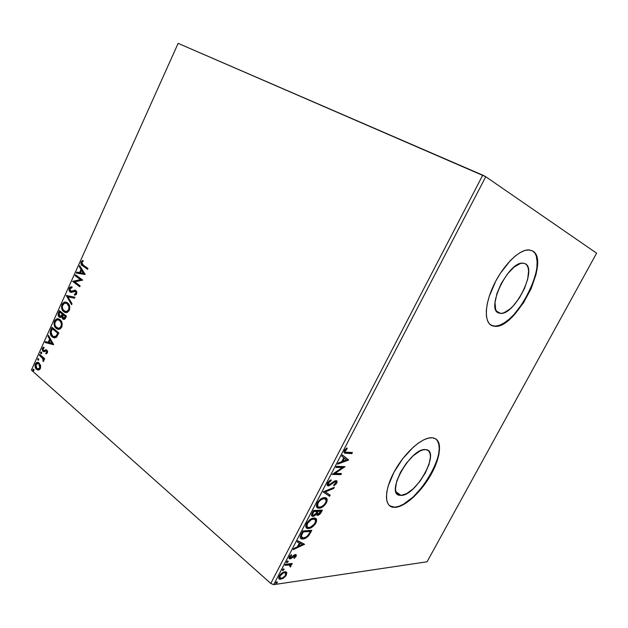 <?xml version="1.0" encoding="UTF-8"?>
<svg xmlns="http://www.w3.org/2000/svg" width="628" height="628" viewBox="0 0 628 628"><rect width="100%" height="100%" fill="white"/><g stroke="black" fill="none" stroke-linecap="round" stroke-linejoin="round"><path stroke-width="0.94" d="M400.978 495.398L395.97 491.771L400.978 495.398L398.733 495.005L397.022 493.741L395.923 491.645L395.491 488.796L396.692 481.252L400.476 472.28L406.261 463.331L413.098 455.857L419.881 451.053L422.911 449.891L425.784 449.632C441.107 450.504 416.183 496.144 400.978 495.398L399.942 495.335C384.524 494.636 410.924 447.222 425.541 449.617L427.668 450.229L429.222 451.689L430.156 453.934L430.431 456.87L429.057 464.32L425.329 472.931L419.818 481.464L413.295 488.71L406.693 493.608L400.978 495.398M498.813 313.027L496.96 311.724L495.673 309.51L494.997 302.672L496.944 293.519L501.254 283.487L507.259 274.201L513.971 267.167L520.306 263.509L523.006 263.132L525.251 263.736C537.584 269.255 514.819 314.84 500.736 313.396L498.813 313.027C485.444 309.753 507.911 262.025 522.59 263.124L525.251 263.736L526.971 265.283L528.101 267.701L528.603 270.896L527.716 279.044L524.498 288.488L519.442 297.868L513.28 305.852L510.046 308.96L503.86 312.807L501.144 313.388L498.813 313.027M524.859 263.54L525.251 263.736L524.859 263.54M491.182 325.32L494.652 326.16C515.878 328.46 550.52 260.039 532.214 250.768L532.568 250.933C550.866 260.204 516.208 328.64 494.99 326.348L492.022 325.689L495.932 326.325L500.076 325.359L504.622 323.028L509.41 319.44L514.269 314.746L523.524 302.727L531.131 288.652L536.029 274.42L537.215 267.881L537.474 262.041L536.775 257.142L535.127 253.382L532.568 250.933L529.184 249.92L525.087 250.415L520.431 252.425L515.407 255.894L510.219 260.699L500.21 273.51L495.83 280.967L489.228 296.4L487.273 303.732L486.331 310.389L486.402 316.112L487.485 320.696L489.502 323.977L492.36 325.869C484.18 323.13 484.282 305.302 493.427 285.779C502.471 266.241 518.461 249.968 528.234 249.897L532.214 250.768M389.752 505.878L394.667 507.165L393.081 507.283C383.889 506.09 384.36 489.22 394.941 470.482C405.398 451.728 422.974 436.633 432.315 437.779L428.351 438.116L423.751 439.82L418.688 442.85L413.365 447.097L402.838 458.55L393.929 472.327L388.151 486.111L386.746 492.274L386.408 497.604L387.131 501.913L388.858 505.03L391.511 506.875L394.973 507.385L399.078 506.584L403.678 504.52L413.648 497.038L423.437 486.119L431.719 473.3L437.355 460.348L438.909 454.382L439.522 449.059L439.153 444.569L437.802 441.099L435.502 438.799L432.378 437.787C442.151 438.784 441.413 455.535 431.687 473.355C422.095 491.19 405.319 507 394.973 507.385L394.667 507.165C415.603 507.738 451.422 448.149 435.557 438.831M273.69 584.637L485.75 176.719L596.6 253.17L427.079 561.785L273.69 584.637L427.079 561.785L596.6 253.17L485.75 176.719L273.69 584.637L270.786 583.459L31.4 370.096L178.132 43.363L482.744 175.157L270.786 583.459L273.69 584.637M286.643 572.446L285.905 571.833L284.146 571.896L280.496 574.314L278.761 577.642L279.758 579.267L282.985 578.498L285.811 575.9L286.815 572.917L286.023 571.912L285.819 574.259L286.023 571.912L286.643 572.446L284.774 571.77C282.867 571.998 281.038 573.419 279.303 576.025C278.479 577.972 278.667 579.063 279.86 579.299L283.77 577.972L286.313 575.067L286.643 572.446M285.536 564.258L284.994 565.294L289.861 565.012L290.269 567.06L291.117 565.655L290.74 564.596L291.722 564.478L292.256 563.449L285.536 564.258L284.994 565.294L289.492 564.902L290.269 567.06L290.905 566.252L290.74 564.596L291.722 564.478L292.256 563.449L285.536 564.258M296.094 556.298L296.298 554.862L295.105 554.563L290.238 557.774L290.152 556.659L291.604 555.16L291.298 554.626L289.453 556.541L288.966 558.221L289.744 558.857L290.96 558.575L295.019 555.545L295.348 556.227L293.857 557.852L294.116 558.394L295.914 556.612L295.388 555.913L296.094 556.298L295.827 554.532L295.38 554.516L290.332 557.805L290.152 556.659L291.604 555.16L291.298 554.626L289.265 556.871L289.61 558.841L291.29 558.394L294.877 555.552L295.246 556.447L293.857 557.852L294.116 558.394L296.094 556.298M301.204 534.122L300.192 536.964L300.655 538.353L302.154 538.997L304.808 538.549L308.544 535.872L311.841 530.307L302.861 530.943L301.204 534.122C299.776 537.089 299.972 538.698 301.793 538.95L302.916 538.989C304.69 538.981 306.645 537.851 308.78 535.59L311.841 530.307L302.861 530.943L301.204 534.122M313.498 510.486L311.504 514.913L311.81 515.996L312.925 516.373L314.573 515.784L316.331 514.104L317.054 515.25L319.008 514.819L320.578 513.366L322.368 510.14L313.498 510.486L312.069 513.249C311.229 515.109 311.37 516.145 312.485 516.349L316.331 514.104L317.548 515.298C318.946 515.211 320.217 514.128 321.363 512.063L322.368 510.14L313.498 510.486M323.208 491.818L329.59 496.308L330.187 495.162L325.304 491.889L333.672 488.482L334.269 487.336L323.208 491.818L329.59 496.308L330.187 495.162L325.304 491.889L333.672 488.482L334.269 487.336L323.208 491.818M335.901 467.42L342.339 467.625L332.251 474.446L340.91 474.611L341.467 473.551L335.03 473.41L345.078 466.628L336.459 466.345L335.901 467.42L342.339 467.625L332.251 474.446L340.91 474.611L341.467 473.551L335.03 473.41L345.078 466.628L336.459 466.345L335.901 467.42M346.782 452.223L345.518 452.019L345.125 451.312L347.213 448.525L346.837 447.929L344.45 450.543L344.003 452.019L344.364 452.906L351.868 453.62L352.426 452.545L346.169 452.168C345.274 452.27 345 451.736 345.345 450.582L347.213 448.525L346.837 447.929L344.45 450.543C343.744 452.458 344.089 453.353 345.479 453.243L351.868 453.62L352.426 452.545L346.782 452.223M348.611 459.861L342.386 454.955L341.765 456.14L343.791 457.718L341.734 461.666L338.202 462.993L337.589 464.178L348.611 459.861L342.386 454.955L341.765 456.14L343.791 457.718L341.734 461.666L338.202 462.993L337.589 464.178L348.516 460.041L347.849 459.555L338.068 463.244L347.943 459.382L348.611 459.861M327.588 482.971L327.251 485.177L328.876 485.876L334.559 481.951L335.815 481.755L335.909 482.916L333.766 484.918L333.861 485.75L336.106 483.992L337.095 481.574L336.608 480.758L335.234 480.742L330.344 484.329L328.758 484.824L328.216 484.172L328.53 482.901L331.137 480.726L331.144 479.847L329.276 480.954L327.588 482.971C326.882 484.738 327.07 485.719 328.154 485.899L335.47 481.676L335.831 483.073L333.766 484.918L333.861 485.75L336.71 483.089C337.322 481.582 337.158 480.765 336.231 480.632L334.386 481.142L329.009 484.847L328.53 482.901L331.137 480.726L331.144 479.847L327.588 482.971M324.543 497.619L320.853 498.962L317.886 501.827L316.379 505.399L317.085 507.597L318.679 508.193L320.814 507.856L323.805 506.042L325.712 503.946L326.968 501.513L327.164 499.511L326.254 498.051L324.543 497.619C322.054 497.619 319.589 499.433 317.14 503.059C315.923 506.184 316.308 507.887 318.278 508.154L319.071 508.201C321.583 508.17 324.048 506.341 326.458 502.722C327.659 499.582 327.243 497.894 325.21 497.659L324.543 497.619M313.906 518.037L310.177 519.474L307.21 522.363L305.718 525.895L306.456 528.007L308.081 528.54L310.24 528.132L313.246 526.272L315.162 524.168L316.41 521.75L316.583 519.796L315.641 518.406L313.906 518.037C311.386 518.124 308.905 519.976 306.464 523.587C305.286 526.562 305.632 528.195 307.492 528.486L308.481 528.533C311.025 528.415 313.498 526.554 315.908 522.943C317.069 519.953 316.685 518.328 314.754 518.084L313.906 518.037M304.549 544.295L297.758 540.755L297.162 541.901L299.36 543.039L297.382 546.847L293.716 548.527L293.127 549.665L304.549 544.295L297.758 540.755L297.162 541.901L299.36 543.039L297.382 546.847L293.716 548.527L293.127 549.665L304.549 544.295M287.899 560.89L286.8 561.644L286.643 562.523L288.103 561.864L287.899 560.89L286.674 561.848L286.8 562.617L288.221 561.668L287.899 560.89M283.762 568.842L282.655 569.612L282.506 570.483L283.966 569.808L283.762 568.842L282.537 569.808L282.655 570.569L284.084 569.612L283.762 568.842M277.042 581.764L275.928 582.541L275.786 583.396L277.254 582.706L277.042 581.764L275.81 582.737L275.928 583.475L277.372 582.509L277.042 581.764M40.639 365.418L38.81 362.725L37.264 362.372L36.204 362.811L34.98 365.535L35.867 368.612L38.292 370.025L39.603 369.547L40.42 368.424L40.639 365.418L38.551 362.584C37.335 361.971 36.275 362.427 35.356 363.973C34.713 366.305 35.082 368.079 36.471 369.28L38.583 369.994L40.42 368.424L40.639 365.418M39.76 354.443L39.376 355.291L42.924 358.737L43.254 361.61L43.866 360.535L43.568 358.918L44.298 359.546L44.682 358.698L39.76 354.443L39.376 355.291L42.657 358.313L43.254 361.61L43.717 361.108L43.568 358.918L44.298 359.546L44.682 358.698L39.76 354.443M47.438 352.85L47.563 351.24L46.66 349.961L45.695 349.765L43.921 350.667L43.23 350.33L42.987 348.862L44.078 348.022L43.842 347.143L43.034 347.472L42.17 349.215L42.767 351.099L43.889 351.711L46.503 350.989L46.872 352.182L45.789 353.03L45.985 353.894L47.438 352.85L46.519 349.875L43.363 350.463L43.034 348.744L44.078 348.022L43.842 347.143L42.39 348.32L43.002 351.335L43.889 351.711L46.346 350.879L46.802 352.387L45.789 353.03L45.985 353.894L47.438 352.85M50.805 329.857L50.138 333.036L51.111 335.69L53.647 337.746L56.08 337.534L58.851 332.926L51.967 327.267L50.805 329.857L51.37 329.959L52.414 327.635L51.37 329.959L50.805 329.857C49.722 333.028 50.193 335.376 52.21 336.891L53.137 337.519L56.63 337.087L58.851 332.926L51.967 327.267L50.805 329.857M59.448 310.625L58.066 314.62L59.213 317.085L60.469 317.517L61.78 316.732L62.4 318.584L63.923 319.416L65.124 318.773L66.419 316.167L59.448 310.625L58.443 312.87C57.823 314.754 58.082 316.159 59.213 317.085L61.78 316.732L63.098 319.189C64.135 319.746 64.998 319.267 65.697 317.76L66.419 316.167L59.448 310.625M66.262 295.458L71.592 304.69L72.024 303.732L67.918 296.84L74.52 298.206L74.952 297.248L66.262 295.458L74.944 297.256L66.262 295.458L71.592 304.69L72.024 303.732L67.918 296.84L74.52 298.206L74.952 297.248L66.262 295.458M75.148 275.684L80.447 279.625L72.589 281.375L79.709 286.713L80.101 285.834L74.787 281.846L82.684 280.104L75.541 274.813L75.148 275.684L75.705 275.825L76.004 275.158L75.705 275.825L75.148 275.684L80.447 279.625L72.589 281.375L79.709 286.713L80.101 285.834L74.787 281.846L82.684 280.104L75.541 274.813L75.148 275.684M83.132 264.985L81.734 263.368L81.907 262.276L83.249 261.177L82.896 260.337L81.098 261.907L81.177 264.435L87.543 269.349L87.944 268.462L83.132 264.985L81.836 262.425L83.249 261.177L82.896 260.337L81.098 261.907C80.69 263.917 81.208 265.22 82.668 265.817L87.543 269.349L87.944 268.462L83.132 264.985M85.212 274.514L79.685 265.597L79.254 266.555L81.012 269.396L79.568 272.607L76.757 272.105L76.326 273.054L85.212 274.514L79.685 265.597L79.254 266.555L81.012 269.396L79.568 272.607L76.757 272.105L76.326 273.054L85.212 274.514M69.308 288.15L69.041 289.885L69.967 291.855L71.639 292.389L75.344 291.314L76.09 293.033L75.462 293.912L74.394 294.132L74.52 295.152L76.271 294.532L76.859 291.894L75.682 290.379L74.434 290.246L71.357 291.368L70.108 290.631L70.053 288.637L72.032 287.75L71.992 286.768L70.195 287.075L69.308 288.15L69.865 288.276L71.992 286.878L69.308 288.15C68.813 289.885 69.088 291.172 70.132 291.996L75.478 291.384L75.996 293.307L74.394 294.132L74.52 295.152L76.718 293.873L75.776 290.434L70.532 291.125L70.053 288.637L72.032 287.75L71.992 286.768L69.308 288.15M67.581 302.939L66.223 302.209L64.095 302.296L61.874 304.698L61.772 308.725L64.025 311.888L65.563 312.524L67.377 312.289L69.575 309.628L69.551 305.844L67.055 302.578C65.194 301.448 63.507 302.068 61.984 304.447C61.12 307.72 61.693 310.122 63.703 311.653L64.323 312.077C66.175 313.191 67.863 312.548 69.37 310.154C70.21 306.849 69.606 304.439 67.581 302.939M60.029 319.707L58.687 318.953L56.583 319.008L54.385 321.379L54.275 325.406L56.496 328.609L58.012 329.268L59.817 329.064L61.991 326.434L61.78 322.117L59.37 319.26C57.564 318.208 55.939 318.828 54.487 321.128C53.631 324.393 54.196 326.803 56.175 328.365L56.944 328.884C58.742 329.904 60.359 329.268 61.787 326.96C62.619 323.656 62.031 321.238 60.029 319.707M53.6 344.56L48.372 335.266L47.956 336.2L49.62 339.159L48.215 342.291L45.53 341.601L45.114 342.527L53.537 344.701L48.372 335.266L47.956 336.2L49.62 339.159L48.215 342.291L45.53 341.601L45.114 342.527L53.6 344.56M41.44 352.159L40.506 352.551L41.016 353.697L41.731 352.653L41.291 352.057L40.561 352.387L40.953 353.674L41.684 353.352L41.44 352.159M38.512 358.666L37.641 358.886L37.876 360.079L38.755 359.86L38.363 358.564L37.641 358.886L37.876 360.079L38.755 359.86L38.512 358.666L37.641 358.886L38.496 358.651M33.763 369.248L32.837 369.625L33.339 370.787L34.045 369.743L33.598 369.138L32.892 369.46L33.3 370.763L33.998 370.442L33.763 369.248M178.132 43.363L485.75 176.719L482.744 175.157L270.786 583.459L31.4 370.096L178.132 43.363M391.213 506.647L394.667 507.165L398.78 506.364L403.38 504.3L413.342 496.827L423.139 485.899L431.412 473.088L437.049 460.136L438.603 454.177L439.208 448.847L438.839 444.357L437.488 440.887M491.19 325.328L495.594 326.144L499.739 325.171L504.284 322.847L509.073 319.26L513.932 314.565L523.187 302.555L530.793 288.48L535.684 274.255L536.869 267.709L537.121 261.876L536.422 256.978M87.63 269.153L83.226 265.958C81.766 265.361 81.248 264.058 81.656 262.049L81.098 261.907L81.656 262.049L83.037 260.667L81.522 262.378L81.734 264.584L87.63 269.153M76.906 273.164L77.315 272.246L76.757 272.105L80.125 272.748L79.568 272.607L80.125 272.748L81.569 269.538L79.254 266.555L80.046 266.178L79.811 266.696L81.569 269.538L80.125 272.748L77.315 272.246L76.906 273.164M83.995 273.447L81.577 270.307L83.995 273.447L80.47 272.772L83.995 273.447L80.47 272.772L81.577 270.307L83.995 273.447M79.803 286.494L72.589 281.375L81.012 279.758L75.705 275.825L81.012 279.758L73.154 281.509L79.803 286.494M71.286 291.376L74.693 290.199L75.548 290.324L73.688 290.913M74.952 294.257L75.062 295.097L74.394 294.132L76.553 293.433L75.996 293.307L76.553 293.433L76.169 291.596L75.431 291.353M71.184 292.397L70.697 292.122C69.653 291.298 69.378 290.018 69.865 288.276L69.708 290.552L71.184 292.397M75.619 291.361L76.176 291.596M76.326 291.73L76.702 292.876L76.019 294.037M73.248 291.109L72.134 291.471M71.804 304.219L66.756 295.733L66.199 295.607L66.827 295.584L71.804 304.219M65.72 312.548L64.268 311.763C62.258 310.24 61.685 307.838 62.549 304.564L61.984 304.447L62.549 304.564C63.546 302.759 64.778 301.974 66.246 302.217M66.05 302.194L64.503 302.476M63.852 302.853L62.345 305.082L62.117 307.838L63.13 310.546L65.634 312.516M66.67 303.34L67.502 303.74M68.005 304.133L68.884 305.232M69.049 305.538L69.575 307.956L68.994 310.13L67.588 311.409L65.767 311.504C67.078 311.951 68.217 311.362 69.198 309.737L68.633 309.628C67.416 311.496 66.073 311.998 64.598 311.127L64.095 310.781C62.47 309.565 62.007 307.626 62.714 304.973C63.923 303.096 65.273 302.61 66.756 303.512L66.144 303.23M67.188 303.811C68.821 305.012 69.3 306.959 68.633 309.628L69.198 309.737C69.865 307.068 69.386 305.13 67.753 303.928L67.188 303.811L68.892 306.605L68.797 309.204L67.337 311.135L65.179 311.386L63.177 309.8L62.423 308.042L62.423 305.836L64.284 303.324L66.113 303.222L67.188 303.811M63.923 319.416L62.792 318.977L63.357 319.087L62.345 316.842L61.78 316.732L63.711 319.322M60.327 317.517L59.778 317.195C58.647 316.269 58.388 314.864 59.008 312.98L58.443 312.87L59.008 312.98L59.903 310.986L58.632 314.738L59.142 316.473L60.327 317.517M60.429 316.504L62.015 315.97L61.45 315.86L62.015 315.97L62.722 314.659L62.156 314.542L62.918 314.22L62.353 314.11L61.45 315.86L59.597 316.222L59.322 313.042L59.77 312.053L62.918 314.22L62.51 315.099M62.392 315.342L62.117 315.821M62.015 315.97L60.594 316.567M63.962 318.365L65.869 316.567L63.169 318.098L62.863 315.115L63.632 314.785L65.869 316.567L64.998 318.208L64.166 318.451M63.067 314.675L65.869 316.567L63.067 314.675L65.304 316.457L64.095 318.325L63.028 317.972L62.478 316.842L63.067 314.675M59.77 312.053L62.918 314.22L59.77 312.053L62.353 314.11L60.516 316.488L59.456 316.088L58.899 314.864L59.77 312.053M56.347 319.542L55.06 321.23L54.558 323.42L55.617 327.227L58.294 329.308L56.748 328.468C54.762 326.913 54.196 324.495 55.06 321.23L54.487 321.128L55.06 321.23C56.01 319.495 57.187 318.726 58.6 318.93L56.999 319.173M61.489 322.313L61.976 325.194L61.623 326.521L61.057 326.419C59.895 328.224 58.6 328.727 57.172 327.918L56.567 327.502C54.958 326.254 54.503 324.315 55.209 321.669C56.363 319.856 57.666 319.362 59.103 320.202L59.958 320.492M60.453 320.892L61.324 321.999M58.325 328.263C59.589 328.664 60.688 328.091 61.623 326.521L60.335 328.004L58.797 328.358M59.644 320.57C61.254 321.803 61.725 323.758 61.057 326.419L61.623 326.521C62.29 323.86 61.819 321.913 60.21 320.68L59.644 320.57L61.206 322.933L61.34 325.547L60.068 327.706L58.231 328.256L55.657 326.505L54.919 324.739L54.919 322.525L56.771 320.037L58.569 319.966L59.644 320.57M54.487 337.927L52.783 336.985C50.758 335.47 50.287 333.13 51.37 329.959L50.695 332.33L51.056 334.591L52.485 336.726L54.487 337.927M54.471 336.859L56.755 336.184L56.182 336.09L56.755 336.184L58.066 333.868L57.501 333.766L58.318 333.303L57.752 333.201L56.182 336.09L53.325 336.529L52.603 336.035L51.009 332.063L52.281 328.703L58.318 333.303L52.854 328.805L58.318 333.303L56.206 336.655M55.845 336.836L54.879 336.946M53.561 344.654L45.114 342.527L45.687 342.621L46.08 341.742L45.687 342.621L53.561 344.654M48.788 342.378L48.215 342.291L48.788 342.378L50.193 339.261L49.62 339.159L50.193 339.261L48.529 336.294L47.956 336.2L48.717 335.87L50.193 339.261L48.788 342.378M52.485 343.328L50.727 340.211L50.154 340.117L50.727 340.211L52.485 343.328L49.078 342.511L50.154 340.117L51.912 343.241L52.485 343.328M47.186 351.185L47.445 352.269L46.362 353.117L46.503 353.737L45.789 353.03L47.375 352.473L46.802 352.387L47.375 352.473L47.076 351.076L46.535 350.895M44.015 351.704L43.002 351.335L43.575 351.421L42.963 348.414L42.39 348.32L43.905 347.37L42.735 349.301L43.128 350.903L44.015 351.704M44.18 350.707L45.412 350.275M45.177 350.432L44.612 350.73M46.684 350.895L47.076 351.076M41.393 353.674L40.804 353.572L41.377 353.658L41.134 352.473L40.561 352.387L41.424 352.143L41.393 353.674M44.431 359.247L43.568 358.918L44.431 359.247M43.489 360.825L42.916 360.747L43.489 360.825L43.748 360.519L43.175 360.441L43.748 360.519L43.834 359.805L43.63 360.7M42.837 357.944L43.622 359.059L39.376 355.291L40.2 354.82L39.949 355.37L41.597 356.798M38.473 360.182L37.876 360.079L38.457 360.158L38.214 358.973L38.473 360.182M38.222 370.025L37.044 369.358C35.663 368.157 35.286 366.383 35.929 364.052L35.356 363.973L38.151 362.435M37.845 362.45L37.405 362.544M37.013 362.725L35.67 364.805L35.733 367.144L36.628 368.926L38.041 369.971M39.109 363.73L40.294 365.127L40.624 367.129L39.729 368.801L38.52 369.068M38.277 369.013L40.388 367.969L37.429 368.832L36.848 368.432L35.953 364.491L38.339 363.541L39.454 363.989L38.339 363.541M38.881 363.91L39.815 367.89L40.388 367.969L39.454 363.989L38.881 363.91L39.902 365.551L40.004 367.309L39.156 368.722L37.939 368.989L36.259 367.733L35.765 365.064L36.989 363.431L38.881 363.91M33.731 370.748L33.127 370.653L33.7 370.724L33.465 369.531L32.892 369.46L33.731 369.225L33.731 370.748M80.47 272.772L81.577 270.307L83.438 273.306L80.47 272.772M57.752 333.201L55.743 336.482L54.314 336.851L52.603 336.035L51.37 334.465L50.97 332.722L52.281 328.703L57.752 333.201M49.078 342.511L50.154 340.117L51.912 343.241L49.078 342.511M345.047 452.78L351.193 453.133L351.531 452.498L351.193 453.133L351.868 453.62L351.193 453.133L345.455 452.812L346.13 453.298L344.136 452.623M346.625 448.102L347.213 448.525L346.625 448.102M345.212 449.42L345.84 449.876L345.212 449.42M344.694 450.119L345.345 450.582L344.694 450.119M345.133 451.618L344.544 450.37L345.165 451.626M344.207 452.647L345.479 453.243M342.37 454.986L347.943 459.382L342.37 454.986M346.515 459.861L342.857 461.242L342.205 460.764L342.857 461.242L344.427 458.228L343.775 457.749L346.515 459.861L342.857 461.242L344.427 458.228L346.515 459.861M343.956 466.588L334.363 472.915L335.03 473.41L334.363 472.915L343.956 466.588M340.557 473.528L340.25 474.116L340.91 474.611L340.25 474.116L332.73 473.967L340.25 474.116L340.557 473.528M341.671 467.13L342.339 467.625L341.671 467.13L336.145 466.957L341.671 467.13M330.469 480.185L331.137 480.726L329.983 480.467L330.469 480.185M327.91 482.422L328.53 482.901L327.91 482.422M327.596 483.85L327.706 482.751L328.279 484.416M336.318 480.648L336.051 482.594L336.71 483.089L336.004 482.673L336.357 480.718M335.368 481.527L334.025 481.386L334.81 481.174M333.421 481.857L334.018 482.312L333.421 481.857M331.867 483.168L332.463 483.623L331.867 483.168M329.182 485.02L327.777 485.42L328.444 485.923L327.337 485.365L328.687 485.232M335.603 481.692L335.148 481.26M333.107 487.807L333.672 488.482L333.013 487.987L324.645 491.379L325.304 491.889L324.645 491.379L333.107 487.807M329.512 494.707L328.939 495.806L329.59 496.308L323.145 491.944L328.939 495.806L329.512 494.707M326.003 497.91C326.803 498.734 326.741 500.171 325.806 502.219L326.458 502.722L325.806 502.219L326.544 499.919L326.05 497.957M316.983 507.455L319.26 507.589L321.889 506.474L318.42 507.691L319.071 508.201L316.912 507.424M317.022 505.721L317.195 502.95C316.543 504.865 316.748 506.027 317.807 506.435M323.341 498.169L324.574 498.718C326.175 498.922 326.497 500.28 325.547 502.793C323.593 505.666 321.615 507.118 319.621 507.141L318.969 507.102C317.383 506.89 317.085 505.516 318.074 502.997C320.037 500.116 322.015 498.671 323.993 498.679L323.341 498.169L321.057 498.828L323.02 498.192M324.927 498.671L324.48 498.373M318.074 502.997L317.446 502.502L318.074 502.997L319.416 501.113L321.85 499.268L324.307 498.687L325.908 499.613L326.065 501.364L325.265 503.287L323.561 505.289L321.01 506.867L319.008 507.11L317.674 506.231L318.074 502.997M321.442 510.171L320.9 511.2L321.442 510.171M320.743 511.569L321.363 512.063L320.743 511.569M318.655 514.128L316.904 514.787L317.548 515.298L316.434 514.748L318.655 514.128M315.837 513.712L316.331 514.104L315.837 513.712M314.024 515.203L312.281 515.855L312.925 516.373L311.669 515.8L313.207 515.305C312.414 515.07 312.422 514.206 313.239 512.723L312.603 512.212L313.239 512.723L313.874 511.514L313.231 511.004L317.823 511.875L317.187 511.373L315.931 513.586L313.309 515.313L312.611 514.254L313.874 511.514L317.187 511.373L316.543 510.862L317.187 511.373L316.457 512.754L314.039 515.196M312.509 514.779L311.951 514.144L312.289 512.825L312.658 514.866M313.239 510.996L316.543 510.862L313.239 510.996M316.889 513.618L316.591 513.162M316.591 512.793L316.834 512.055L317.273 513.798M317.171 511.357L317.454 510.823L320.28 510.713L320.924 511.223L317.823 514.238C317.061 514.049 317.061 513.264 317.823 511.875L318.098 511.341L317.454 510.823L317.171 511.357M318.098 511.341L320.924 511.223L320.28 510.713L317.454 510.823L318.098 511.341L320.924 511.223L319.589 513.445L318.082 514.254L317.242 513.304L318.098 511.341M315.499 518.328L315.499 518.328C316.229 519.128 316.151 520.494 315.264 522.433L315.908 522.943L315.24 522.472L315.947 520.471L315.68 518.587M306.378 527.826L308.686 527.889L311.048 526.892L307.838 528.007L308.481 528.533L306.205 527.748M307.116 526.774L307.116 526.774C306.103 526.382 305.914 525.267 306.543 523.438L306.26 525.832M314.573 519.278L314.079 519.128C315.601 519.34 315.908 520.643 314.973 523.045C313.027 525.911 311.048 527.387 309.023 527.481L308.238 527.449C306.723 527.222 306.448 525.903 307.414 523.493C309.369 520.62 311.355 519.152 313.356 519.089L312.713 518.571L310.687 519.144L312.391 518.602M313.027 518.571L313.874 518.736M307.414 523.493L306.794 522.998L307.414 523.493L311.198 519.733L313.678 519.089L315.311 519.937L315.491 521.64L314.377 524.019L310.428 527.167L308.403 527.473L307.037 526.657L307.414 523.493M310.899 530.377L310.365 531.39L310.899 530.377M310.161 531.853L310.774 532.348L310.161 531.853M308.215 535.119L308.78 535.59L308.215 535.119M305.569 537.325L302.28 538.463L302.916 538.989L300.537 538.22L302.924 538.377L305.569 537.325M301.558 537.285L300.788 535.323L301.503 533.557L300.859 536.65M302.625 531.406L309.753 530.895L302.625 531.406L303.245 531.932L310.389 531.414L309.753 530.895L310.389 531.414L308.222 535.103C306.495 537.003 304.91 537.953 303.465 537.945L302.578 537.913L301.424 535.849L302.657 533.062L302.029 532.544L302.657 533.062L303.245 531.932L302.618 531.414M303.834 543.919L304.454 544.46L303.826 543.942L293.692 548.582L303.826 543.942M298.724 542.514L297.24 541.744L298.724 542.514M301.707 544.044L299.43 542.875L302.343 544.578L298.543 546.313L297.931 545.795L298.543 546.313L300.066 543.401L301.707 544.044M294.76 555.45L294.077 555.05M293.59 555.395L294.139 555.866L293.59 555.395M292.397 556.534L292.915 556.973L292.397 556.534M289.045 558.316L290.78 557.774L291.29 558.394L290.662 557.852L289.445 558.308L290.073 558.849L288.99 558.3M291.125 554.744L291.604 555.16L291.125 554.744M289.657 556.235L290.152 556.659L289.657 556.235M289.61 557.24L290.01 557.538M295.741 554.516L295.764 554.924M287.671 560.945L288.221 561.668L287.593 561.126L286.596 562.029L287.671 560.945M286.556 562.241L286.996 562.617L286.556 562.241M291.29 563.567L291.722 564.478L290.112 564.062L290.74 564.596L290.112 564.062L290.317 565.64L290.112 564.062L291.29 563.567M290.317 565.742L290.905 566.252L290.317 565.742M289.241 564.47L289.665 564.941L288.872 564.36L289.492 564.902L288.872 564.36L286.643 564.478L287.271 565.019L286.643 564.478L285.34 564.635L288.079 564.344M288.346 564.329L288.872 564.36M283.534 568.905L284.084 569.612L283.464 569.07L282.459 569.973L283.534 568.905M282.412 570.185L282.859 570.569L282.412 570.185M285.74 574.573L286.313 575.067L285.74 574.573M283.252 577.525L283.77 577.972L283.252 577.525M282.113 578.105L280.221 578.765L280.842 579.314L278.973 578.663L282.113 578.098M279.609 577.572L279.185 576.269L279.853 577.682M285.104 572.846L284.979 572.807C285.881 572.964 286.046 573.756 285.489 575.177C284.162 577.085 282.788 578.121 281.375 578.286L280.63 578.278C279.719 578.137 279.554 577.352 280.143 575.907C281.462 573.984 282.82 572.94 284.233 572.799L282.875 572.438L284.131 572.234M280.143 575.907L279.625 575.46L280.143 575.907L283.259 573.074L284.665 572.775L285.732 573.395L285.081 575.829L282.357 578.011L279.97 577.886L280.143 575.907M276.815 581.826L277.372 582.509L276.752 581.96L275.747 582.87L276.815 581.826M275.692 583.082L276.147 583.483L275.692 583.082M310.389 531.414L308.364 534.923L306.362 536.861L303.465 537.945L301.495 537.175L301.526 535.527L303.245 531.932L310.389 531.414M298.543 546.313L300.066 543.401L302.343 544.578L298.543 546.313M496.513 311.15L500.736 313.396M396.37 492.752L399.942 495.335M75.478 291.384L76.043 291.51M70.344 292.13L70.909 292.263M64.323 312.077L64.888 312.187M66.756 303.512L67.322 303.63M63.098 319.189L63.671 319.299M59.527 317.297L60.092 317.407M56.944 328.884L57.509 328.986M59.103 320.202L59.668 320.311M53.137 337.519L53.702 337.613M46.346 350.879L46.919 350.966M43.34 351.562L43.905 351.649M37.225 369.798L37.798 369.868M328.154 485.899L327.494 485.397M318.278 508.154L317.627 507.644M324.574 498.718L323.922 498.208M317.179 515.282L316.536 514.772M312.485 516.349L311.833 515.831M307.492 528.486L306.856 527.96M314.079 519.128L313.427 518.61M301.793 538.95L301.157 538.424M295.082 555.552L294.454 555.026M289.61 558.841L288.99 558.316M279.86 579.299L279.24 578.749"/></g></svg>

